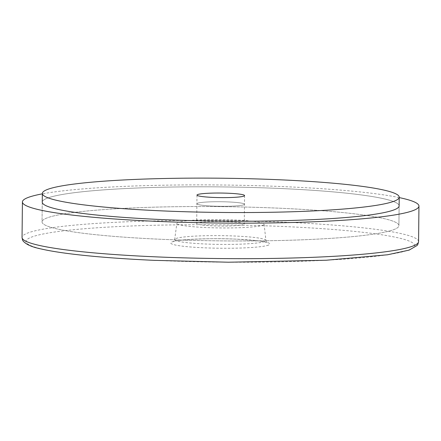 <?xml version="1.0" encoding="UTF-8"?>
<svg xmlns="http://www.w3.org/2000/svg" width="441" height="441" viewBox="0 0 441 441"><rect width="100%" height="100%" fill="white"/><g stroke="black" fill="none" stroke-linecap="round" stroke-linejoin="round"><path stroke-width="0.33" stroke-dasharray="2.21 1.65" d="M399.21 197.59A198.274 19.024 0.6 0 0 220.886 184.994A198.274 19.024 0.6 0 0 42.336 193.853M179.448 221.906A43.62 4.184 0.6 0 0 176.863 223.245A43.62 4.184 0.6 0 0 212.689 227.788A43.62 4.184 0.6 0 0 261.507 225.594A43.62 4.184 0.6 0 0 264.093 224.155A43.62 4.184 0.6 0 0 227.76 219.701A43.62 4.184 0.6 0 0 179.448 221.906M399.122 205.881L398.918 225.616L399.122 205.881A178.445 17.122 0.6 0 0 251.508 187.469A178.445 17.122 0.6 0 0 52.832 196.465A178.445 17.122 -179.4 0 1 251.508 187.469A178.445 17.122 -179.4 0 1 399.122 205.881A178.445 17.122 0.6 0 0 251.508 187.469A178.445 17.122 0.6 0 0 52.832 196.465A178.445 17.122 0.6 0 0 42.248 202.143A178.445 17.122 -179.4 0 1 52.832 196.465A178.445 17.122 0.6 0 0 42.248 202.143L42.044 221.878A178.445 17.122 0.6 0 0 189.658 240.295A178.445 17.122 0.6 0 0 388.328 231.299A178.445 17.122 0.6 0 0 398.918 225.616A178.445 17.122 0.6 0 0 251.298 207.204A178.445 17.122 0.6 0 0 52.628 216.2A178.445 17.122 0.6 0 0 42.044 221.878A178.445 17.122 -179.4 0 1 52.628 216.2A178.445 17.122 -179.4 0 1 251.298 207.204A178.445 17.122 -179.4 0 1 398.918 225.616A178.445 17.122 -179.4 0 1 388.328 231.299A178.445 17.122 -179.4 0 1 189.658 240.295A178.445 17.122 -179.4 0 1 42.044 221.878L42.248 202.143M243.068 205.021A23.792 2.282 -179.4 0 1 216.575 206.223A23.792 2.282 -179.4 0 1 196.895 203.764A23.792 2.282 -179.4 0 1 198.307 203.009A23.792 2.282 -179.4 0 1 224.794 201.807A23.792 2.282 -179.4 0 1 244.479 204.266A23.792 2.282 -179.4 0 1 243.068 205.021A23.792 2.282 0.6 0 0 244.479 204.266A23.792 2.282 0.6 0 0 224.794 201.807A23.792 2.282 0.6 0 0 198.307 203.009A23.792 2.282 0.6 0 0 196.895 203.764A23.792 2.282 0.6 0 0 216.575 206.223A23.792 2.282 0.6 0 0 243.068 205.021M198.097 222.744A23.792 2.282 0.6 0 0 196.686 223.499A23.792 2.282 0.6 0 0 216.371 225.957A23.792 2.282 0.6 0 0 242.859 224.756A23.792 2.282 0.6 0 0 244.27 224A23.792 2.282 0.6 0 0 224.59 221.542A23.792 2.282 0.6 0 0 198.097 222.744M418.581 241.613A198.274 19.024 0.6 0 0 287.587 222.341A198.274 19.024 0.6 0 0 33.814 231.145A198.274 19.024 0.6 0 0 22.05 237.462M154.344 260.339A194.31 18.643 0.6 0 0 403.046 251.706A194.31 18.643 0.6 0 0 286.203 226.63A194.31 18.643 0.6 0 0 37.502 235.262A194.31 18.643 0.6 0 0 154.344 260.339M204.828 243.978A45.627 4.377 0.6 0 0 263.227 241.949A45.627 4.377 0.6 0 0 265.929 240.444A45.627 4.377 0.6 0 0 235.792 236.062A45.627 4.377 0.6 0 0 177.392 238.085A45.627 4.377 0.6 0 0 174.686 239.491A45.627 4.377 0.6 0 0 204.828 243.978M266.893 245.582A49.563 4.757 0.6 0 0 237.087 239.187A49.563 4.757 0.6 0 0 173.655 241.387A49.563 4.757 0.6 0 0 203.455 247.781A49.563 4.757 0.6 0 0 266.893 245.582M264.093 224.155L265.929 240.444L267.196 242.688C267.478 242.853 266.943 242.004 257.384 240.758L236.955 239.198C210.125 237.655 174.851 239.86 173.374 241.701L174.686 239.491L176.863 223.245M196.984 195.082L196.686 223.499M244.568 195.578L244.27 224"/><path stroke-width="0.66" d="M42.336 193.853A198.274 19.024 0.6 0 0 34.183 195.622A198.274 19.024 0.6 0 0 22.419 201.939A198.274 19.024 0.6 0 0 186.438 222.396A198.274 19.024 0.6 0 0 407.186 212.402A198.274 19.024 0.6 0 0 418.95 206.09A198.274 19.024 0.6 0 0 399.21 197.59M42.342 193.461L42.248 202.143A178.445 17.122 0.6 0 0 189.867 220.561A178.445 17.122 0.6 0 0 388.538 211.564A178.445 17.122 -179.4 0 1 189.867 220.561A178.445 17.122 -179.4 0 1 42.248 202.143A178.445 17.122 0.6 0 0 189.867 220.561A178.445 17.122 0.6 0 0 388.538 211.564A178.445 17.122 0.6 0 0 399.122 205.881A178.445 17.122 -179.4 0 1 388.538 211.564A178.445 17.122 0.6 0 0 399.122 205.881L399.215 197.199A178.445 17.122 0.6 0 0 251.596 178.787A178.445 17.122 0.6 0 0 52.926 187.778A178.445 17.122 0.6 0 0 42.342 193.461A178.445 17.122 0.6 0 0 189.955 211.873A178.445 17.122 0.6 0 0 388.626 202.882A178.445 17.122 0.6 0 0 399.215 197.199M198.395 194.327A23.792 2.282 -179.4 0 1 224.888 193.125A23.792 2.282 -179.4 0 1 244.568 195.578A23.792 2.282 -179.4 0 1 243.156 196.339A23.792 2.282 -179.4 0 1 216.669 197.535A23.792 2.282 -179.4 0 1 196.984 195.082A23.792 2.282 -179.4 0 1 198.395 194.327M418.581 241.613L417.908 244.27L417.125 245.466L409.171 250.097L387.54 254.777L326.257 260.234L228.328 262.213L154.207 260.35C118.866 258.74 89.529 256.386 66.205 253.294C56.139 251.943 47.782 250.499 41.129 248.961C32.358 247.192 26.454 244.645 23.412 241.332C22.778 240.847 22.326 239.557 22.05 237.462A198.274 19.024 0.6 0 0 153.038 256.734A198.274 19.024 0.6 0 0 406.817 247.925A198.274 19.024 0.6 0 0 418.581 241.613L418.95 206.09M22.05 237.462L22.419 201.939"/></g></svg>
